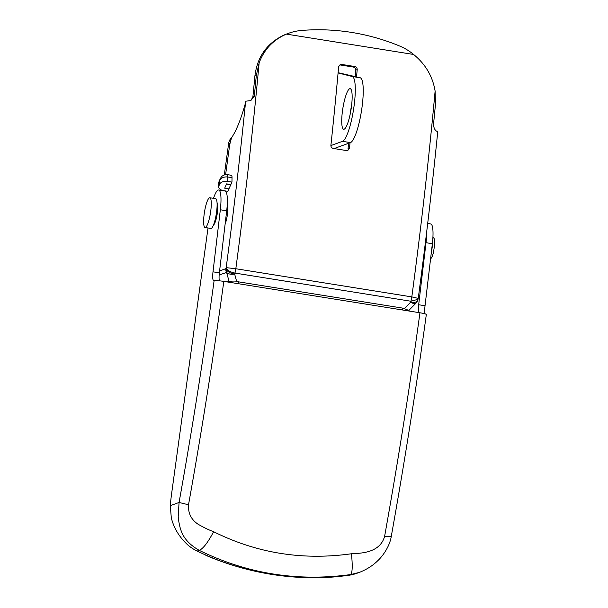 <?xml version="1.0" encoding="UTF-8"?>
<svg xmlns="http://www.w3.org/2000/svg" width="608" height="608" viewBox="0 0 608 608"><rect width="100%" height="100%" fill="white"/><g stroke="black" fill="none" stroke-linecap="round" stroke-linejoin="round"><path stroke-width="0.91" d="M418.061 298.353L411.821 296.902A1096.042 220.392 -80.9 0 0 435.115 91.078C432.676 76.38 425.509 64.174 413.6 54.469L286.429 34.116C273.235 39.809 264.138 49.408 259.13 62.913A1096.042 220.392 99.1 0 1 235.828 268.736L226.176 267.649A1087.818 218.736 -80.9 0 0 245.503 102.638A10.959 2.204 99.1 0 1 244.842 105.283A82.202 16.53 99.1 0 1 232.385 136.443A10.959 2.204 -80.9 0 0 229.353 147.303L225.614 174.58M227.24 204.463A11.506 2.31 99.1 0 1 227.605 212.99A11.506 2.31 99.1 0 1 225.12 224.132M232.02 177.642A5.48 1.102 -80.9 0 0 231.496 175.302L227.255 174.625A5.48 1.102 99.1 0 1 227.78 176.966L232.02 177.642L231.967 182.104L228.912 188.86L224.671 188.184L226.617 183.882L230.858 184.558M218.865 185.934L219.701 184.095L219.739 180.523L218.91 182.37L218.865 185.934A6.574 3.823 -179.3 0 0 218.652 186.876A6.574 3.823 -179.3 0 0 223.562 190.638L227.802 191.315L228.912 188.86M251.21 100.077L252.89 96.794A1089.468 219.07 -80.9 0 0 254.896 76.091C257.184 57.068 266.768 43.449 283.64 35.218A54.804 53.344 -110.1 0 1 286.87 33.911L288.283 33.394A54.804 53.344 69.9 0 0 286.429 34.116M355.186 76.517A1089.468 219.07 -80.9 0 0 355.764 70.133C355.756 68.514 354.95 67.496 353.347 67.062L340.092 64.942L341.544 64.41L354.798 66.53C356.402 66.964 357.208 67.99 357.208 69.608A1096.042 220.392 99.1 0 1 356.546 76.859M350.048 142.758A1096.042 220.392 99.1 0 1 349.456 148.322L348.027 148.838A1089.468 219.07 -80.9 0 0 348.62 143.275M226.883 281.876L229.026 281.246C230.386 281.892 232.963 282.074 236.748 281.793L238.435 281.831L238.184 283.678M402.511 309.981L402.762 308.127L238.435 281.831M402.762 308.127L404.32 308.606C407.497 310.004 409.093 310.49 409.1 310.065M413.6 54.469A54.804 53.344 69.9 0 0 399.616 46.01A219.207 213.393 69.9 0 0 302.085 30.4A54.804 53.344 69.9 0 0 288.283 33.394M349.456 148.322L347.822 150.434L346.522 150.564L333.268 148.443C331.672 148.018 330.889 146.984 330.904 145.35A1096.042 220.392 -80.9 0 0 338.656 66.637L340.252 64.532L341.544 64.41M435.115 91.078L435.465 104.249A1095.874 220.354 99.1 0 1 433.458 124.959C434.051 128.759 435.358 130.918 437.365 131.442L437.654 131.875M245.503 102.638L245.822 101.179L250.792 100.609L254.288 96.284A1095.874 220.354 -80.9 0 0 256.295 75.574L259.13 62.913M226.419 272.323A6.574 6.399 -110.1 0 1 225.88 268.645L226.655 270.112A6.574 4.879 140.4 0 0 226.624 272.452L219.161 274.976M437.73 131.776C432.25 186.512 425.76 242.014 418.243 298.292L418.03 299.311L410.917 301.241L234.931 273.076C230.037 272.05 227.118 270.241 226.176 267.649L225.88 268.645L219.594 270.94M418.03 299.311L417.567 300.664C416.442 302.298 414.132 302.814 410.628 302.222L410.917 301.241A6.574 1.322 -80.9 0 0 411.821 296.902L235.828 268.736A6.574 1.322 99.1 0 1 234.931 273.076L234.642 274.056C231.017 273.516 228.357 272.202 226.655 270.112M236.748 281.793L234.642 274.056C231.002 274.626 228.327 274.094 226.624 272.452L229.026 281.246M417.749 300.238L417.103 301.735A6.574 5.791 -149.8 0 0 417.567 300.664M416.077 303.08L409.085 310.156M416.275 302.799C415.401 304.03 413.516 303.84 410.628 302.222L404.32 308.606M227.126 174.64A5.48 1.102 99.1 0 1 227.255 174.625C226.434 174.078 224.656 174.625 221.92 176.259L220.202 178.63L219.739 180.523C221.16 177.832 223.835 176.639 227.78 176.966L227.726 181.427L231.967 182.104M227.726 181.427A6.574 3.823 -179.3 0 0 219.701 184.095M219.184 180.872L218.698 183.092L220.218 178.585M271.624 574.34A8.223 1.649 -80.9 0 1 271.434 574.362C248.946 570.745 227.073 564.399 205.823 555.332L206.089 555.332C227.339 564.399 249.189 570.737 271.624 574.34C294.067 577.919 316.396 578.656 338.61 576.544L329.954 577.205L338.785 576.475A274.01 266.737 69.9 0 0 348.62 575.312L350.656 574.568C297.434 581.818 246.947 573.739 199.204 550.331C189.065 544.563 182.841 537.381 180.53 528.793C179.907 527.683 178.038 518.495 178.235 516.154L179.064 502.466L188.518 504.762C188.009 513.068 191.132 519.513 197.896 524.104C203.672 527.47 208.916 530.001 213.628 531.704C256.85 553.242 302.792 560.599 351.454 553.759C359.336 553.234 380.061 553.599 384.651 536.15C397.974 461.86 409.739 387.402 419.946 312.77L223.812 281.382A1096.042 220.392 99.1 0 1 188.518 504.762M213.514 198.337A24.115 4.849 99.1 0 1 218.682 190.008L225.044 191.026A24.115 4.849 99.1 0 1 226.693 210.801L219.366 272.848A10.959 2.204 -80.9 0 0 219.397 280.812M218.682 190.008A24.115 4.849 99.1 0 1 220.332 209.783L213.005 271.829L219.366 272.848M213.005 271.829A10.959 2.204 99.1 0 0 213.758 280.812A10.959 2.204 99.1 0 0 214.008 280.79L214.092 280.752C215.635 280.44 218.872 280.645 223.812 281.382M419.946 312.77C424.665 313.576 426.732 314.222 426.132 314.686M348.62 575.312A43.844 42.682 -110.1 0 0 357.208 573.177L359.503 572.341C366.776 569.453 372.841 565.592 377.712 560.751C382.257 556.662 389.652 546.714 391.24 536.583C404.48 462.734 416.176 388.717 426.322 314.526L426.322 314.549M217.041 202.669A11.506 2.31 99.1 0 1 217.155 214.183A11.506 2.31 99.1 0 1 213.454 225.089M213.628 531.704C207.784 542.686 202.981 548.895 199.204 550.331L197.167 551.076A274.01 266.737 69.9 0 0 206.264 555.271A274.01 266.737 69.9 0 0 214.518 558.729L206.15 555.309L214.533 558.729M197.167 551.076A43.844 42.682 -110.1 0 1 187.735 544.897C179.276 537.084 173.797 528.056 171.304 517.796L170.27 505.681L179.064 502.466A1087.818 218.736 -80.9 0 0 214.092 280.752M329.954 577.205A274.01 266.737 69.9 0 0 338.785 576.475M427.69 223.455L430.715 223.942A24.115 4.849 99.1 0 1 432.364 243.717L425.038 305.756A10.959 2.204 -80.9 0 0 425.114 313.88M170.27 505.681A54.804 11.02 -80.9 0 1 171.654 493.384L208.012 227.985M426.664 232.043A24.115 4.849 99.1 0 1 426.003 242.698L418.676 304.737L425.038 305.756M359.465 572.356L350.656 574.568C352.42 572.812 352.678 565.873 351.454 553.759M418.669 312.565A10.959 2.204 99.1 0 1 418.676 304.737M338.61 576.544L338.512 576.566C316.282 578.679 293.922 577.942 271.434 574.362M391.096 536.4C391.499 536.932 389.348 536.849 384.651 536.15M205.071 227.514L210.9 228.448A15.071 3.032 -80.9 0 0 211.25 228.403A15.071 3.032 -80.9 0 0 216.402 213.21A15.071 3.032 -80.9 0 0 215.665 198.687L209.836 197.752A15.071 3.032 -80.9 0 0 209.486 197.79A15.071 3.032 -80.9 0 0 204.334 212.982A15.071 3.032 -80.9 0 0 205.071 227.514A15.071 3.032 -80.9 0 0 205.42 227.476A15.071 3.032 -80.9 0 0 210.573 212.276A15.071 3.032 -80.9 0 0 209.836 197.752M344.174 129.192A20.55 4.134 99.1 0 1 343.695 129.246A20.55 4.134 99.1 0 1 342.684 109.432A20.55 4.134 99.1 0 1 349.714 88.715A20.55 4.134 99.1 0 1 350.193 88.662A20.55 4.134 99.1 0 1 351.196 108.467A20.55 4.134 99.1 0 1 344.174 129.192M350.185 114.152A20.55 4.134 99.1 0 1 351.652 105.017M224.329 174.853L228.608 143.625A10.959 10.67 -110.1 0 1 231.853 137.256L232.013 137.104M334.111 148.572L350.459 142.606A32.878 6.612 99.1 0 0 361.661 109.736A32.878 6.612 99.1 0 0 360.202 77.778L338.109 72.694M338.086 72.952L352.252 76.509A32.878 6.612 99.1 0 1 353.712 108.467A32.878 6.612 99.1 0 1 342.509 141.33L330.889 145.578M228.593 282.142L228.722 281.2M252.89 96.794L254.288 96.284M254.896 76.091L256.295 75.574M353.347 67.062L354.798 66.53M355.764 70.133L357.208 69.608M230.797 184.695L226.556 184.019M226.693 210.801L220.332 209.783M432.364 243.717L426.003 242.698M431.422 251.682A12.327 2.478 -80.9 0 0 432.683 240.608M230.105 143.078L228.608 143.625M350.459 142.606L342.509 141.33M360.202 77.778L352.252 76.509M417.103 301.735L416.039 303.118M409.108 310.141L408.986 311.015M218.698 183.092L218.652 186.876M432.949 236.634L434.378 239.005L434.621 245.07L433.39 252.753L432.303 256.287L430.517 259.342"/></g></svg>
